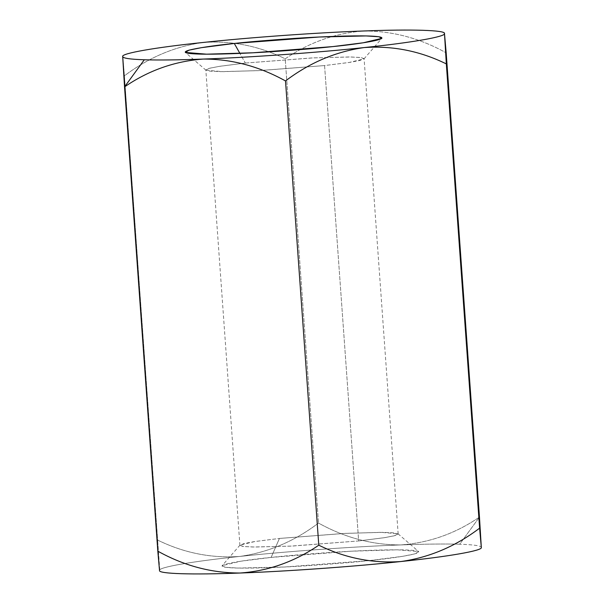 <?xml version="1.0" encoding="UTF-8"?>
<svg xmlns="http://www.w3.org/2000/svg" width="604" height="604" viewBox="0 0 604 604"><rect width="100%" height="100%" fill="white"/><g stroke="black" fill="none" stroke-linecap="round" stroke-linejoin="round"><path stroke-width="0.45" stroke-dasharray="3.02 2.27" d="M481.071 548.024L481.312 547.473C481.146 545.774 473.944 544.687 459.697 544.227L479.463 517.092C455.514 533.551 429.285 542.83 400.762 544.929C372.426 545.027 345.005 537.734 318.497 523.064C294.45 541.29 268.244 552.411 239.871 556.427C211.43 558.443 184.039 553 157.674 540.097L124.394 75.84C148.524 57.591 174.737 46.47 203.027 42.476C231.543 40.468 258.942 45.912 285.216 58.807L318.497 523.064L285.216 58.807C309.49 42.25 335.718 32.978 363.918 30.978C392.592 30.955 420.014 38.241 446.182 52.842C420.014 38.241 392.592 30.955 363.918 30.978C335.718 32.978 309.49 42.25 285.216 58.807C258.942 45.912 231.543 40.468 203.027 42.476C174.737 46.47 148.524 57.591 124.394 75.84L159.856 571.052M122.688 56.527L124.394 75.84L122.688 56.527M159.524 570.47C157.901 567.36 192.193 561.365 239.871 556.427C192.193 561.365 157.901 567.36 159.524 570.47L157.674 540.097C184.039 553 211.43 558.443 239.871 556.427C268.244 552.411 294.45 541.29 318.497 523.064C345.005 537.734 372.426 545.027 400.762 544.929C354.631 546.529 285.956 551.437 239.871 556.427C285.956 551.437 354.631 546.529 400.762 544.929C429.285 542.83 455.514 533.551 479.463 517.092L459.697 544.227C445.201 543.781 425.556 544.015 400.762 544.929C425.556 544.015 445.201 543.781 459.697 544.227C473.944 544.687 481.146 545.774 481.312 547.473L481.275 547.685M271.136 557.416C244.235 559.991 199.894 566.718 235.213 567.994C251.604 568.56 282.861 567.337 308.719 565.638C335.22 563.819 355.552 562.12 369.701 560.535C396.609 557.953 440.943 551.226 405.631 549.95C389.24 549.383 357.983 550.614 332.117 552.313C305.616 554.125 285.292 555.823 271.136 557.416L350.947 551.218L397.432 549.821L418.655 551.58L415.001 553.845L402.664 556.322L369.701 560.535L284.688 566.99L237.931 568.07L225.149 567.254L222.136 565.669L240.717 561.222L271.136 557.416L279.425 538.443L345.654 533.355L383.2 532.358L394.404 532.879L398.164 534.027L394.133 535.824L384.152 537.726L358.655 540.95L292.427 546.046L254.873 547.043L243.669 546.522L239.909 545.374L243.941 543.577L253.929 541.667L279.425 538.443L254.963 541.509L240.03 545.08L242.453 546.356L252.729 547.013L290.32 546.144L358.655 540.95L324.575 65.557L350.071 62.333L360.059 60.423L364.091 58.626L360.331 57.478L349.127 56.957L311.573 57.954L245.345 63.05L219.848 66.274L209.867 68.177L205.836 69.973L209.596 71.121L220.8 71.642L258.346 70.645L324.575 65.557L358.655 540.95L385.156 537.568L395.069 535.574L398.006 533.762L380.943 532.343L343.578 533.46L279.425 538.443L271.136 557.416M245.345 63.05L313.68 57.856L351.271 56.987L361.547 57.644L363.97 58.92L349.036 62.491L324.575 65.557L260.422 70.54L223.057 71.657L205.994 70.238L208.931 68.426L218.844 66.432L245.345 63.05L239.909 53.401L245.345 63.05M239.909 545.374L205.836 69.973M398.164 534.027L364.091 58.626M240.03 545.08L222.136 565.669M398.006 533.762L418.655 551.58M363.97 58.92L381.864 38.331M205.994 70.238L185.345 52.42"/><path stroke-width="0.91" d="M122.688 56.527C122.854 58.226 130.056 59.313 144.303 59.773C158.799 60.219 178.444 59.985 203.238 59.071C249.369 57.471 318.044 52.563 364.129 47.573C411.807 42.635 446.099 36.64 444.476 33.53L444.144 32.948L444.476 33.53C446.016 30.185 411.634 29.098 363.918 30.978C317.787 32.578 249.112 37.486 203.027 42.476C155.349 47.422 121.057 53.416 122.688 56.527L124.537 86.908L144.303 59.773C130.056 59.313 122.854 58.226 122.688 56.527C121.057 53.416 155.349 47.422 203.027 42.476C249.112 37.486 317.787 32.578 363.918 30.978C411.634 29.098 446.016 30.185 444.476 33.53C446.099 36.64 411.807 42.635 364.129 47.573C318.044 52.563 249.369 57.471 203.238 59.071C231.574 58.973 258.995 66.266 285.503 80.936C309.626 62.688 335.839 51.566 364.129 47.573C392.653 45.564 420.044 51.008 446.326 63.903L444.476 33.53L446.182 52.842L479.463 517.092L446.182 52.842L444.476 33.53L446.326 63.903C420.044 51.008 392.653 45.564 364.129 47.573C335.839 51.566 309.626 62.688 285.503 80.936C258.995 66.266 231.574 58.973 203.238 59.071C178.444 59.985 158.799 60.219 144.303 59.773L124.537 86.908C148.486 70.449 174.715 61.17 203.238 59.071C174.715 61.17 148.486 70.449 124.537 86.908L157.818 551.158C183.986 565.759 211.408 573.045 240.082 573.022C268.282 571.022 294.51 561.75 318.784 545.193C345.141 558.096 372.54 563.54 400.973 561.524C429.346 557.507 455.559 546.386 479.606 528.16L481.312 547.473L479.463 517.092L481.312 547.473L479.606 528.16L446.326 63.903L479.606 528.16C455.559 546.386 429.346 557.507 400.973 561.524C448.651 556.578 482.943 550.584 481.312 547.473C482.943 550.584 448.651 556.578 400.973 561.524C372.54 563.54 345.141 558.096 318.784 545.193L285.503 80.936L318.784 545.193C294.51 561.75 268.282 571.022 240.082 573.022C211.408 573.045 183.986 565.759 157.818 551.158L122.688 56.285M159.524 570.47L157.818 551.158L159.524 570.47C157.984 573.815 192.366 574.902 240.082 573.022C286.213 571.422 354.888 566.514 400.973 561.524C354.888 566.514 286.213 571.422 240.082 573.022C192.366 574.902 157.984 573.815 159.524 570.47M234.299 43.465C248.448 41.88 268.78 40.181 295.281 38.362C321.139 36.663 352.396 35.44 368.787 36.006C404.106 37.282 359.765 44.009 332.864 46.584C318.708 48.177 298.384 49.875 271.883 51.687C246.017 53.386 214.76 54.617 198.369 54.05C163.057 52.775 207.391 46.047 234.299 43.465L201.336 47.678L188.999 50.155L185.345 52.42L206.568 54.179L253.053 52.782L332.864 46.584L363.283 42.778L381.864 38.331L378.851 36.746L366.069 35.93L319.312 37.01L234.299 43.465L239.909 53.401L234.299 43.465"/></g></svg>

